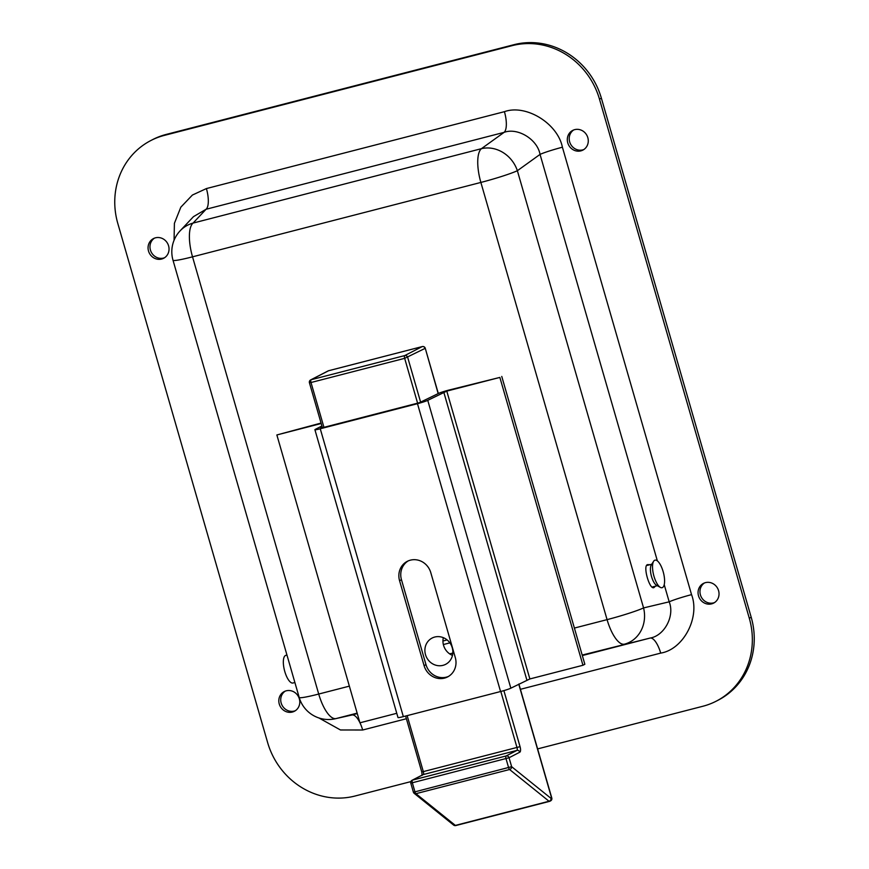 <?xml version="1.0" encoding="UTF-8"?>
<svg xmlns="http://www.w3.org/2000/svg" width="869" height="869" viewBox="0 0 869 869"><rect width="100%" height="100%" fill="white"/><g stroke="black" fill="none" stroke-linecap="round" stroke-linejoin="round"><path stroke-width="1.3" d="M650.186 564.644L648.263 564.665C641.604 563.286 650.273 593.342 654.672 586.847L655.574 586.14M295.308 710.733A11.08 10.33 62.7 0 1 281.176 703.043A11.08 10.33 62.7 0 1 285.206 691.148M299.338 698.839A11.08 10.33 62.7 0 1 294.385 711.276A11.08 10.33 62.7 0 1 279.264 704.02A11.08 10.33 62.7 0 1 284.228 691.583A11.08 10.33 62.7 0 1 299.338 698.839M164.556 257.735A11.08 10.33 62.7 0 1 150.424 250.044A11.08 10.33 62.7 0 1 154.454 238.149M168.586 245.84A11.08 10.33 62.7 0 1 163.633 258.278A11.08 10.33 62.7 0 1 148.512 251.022A11.08 10.33 62.7 0 1 153.476 238.584A11.08 10.33 62.7 0 1 168.586 245.84M583.794 149.566A11.08 10.33 62.7 0 1 569.662 141.864A11.08 10.33 62.7 0 1 573.692 129.97M587.824 137.66A11.08 10.33 62.7 0 1 582.871 150.109A11.08 10.33 62.7 0 1 567.761 142.842A11.08 10.33 62.7 0 1 572.714 130.404A11.08 10.33 62.7 0 1 587.824 137.66M714.546 602.565A11.08 10.33 62.7 0 1 700.414 594.863A11.08 10.33 62.7 0 1 704.444 582.969M718.576 590.659A11.08 10.33 62.7 0 1 713.623 603.108A11.08 10.33 62.7 0 1 698.513 595.841A11.08 10.33 62.7 0 1 703.466 583.403A11.08 10.33 62.7 0 1 718.576 590.659M410.863 781.611L354.943 796.037A73.876 68.868 62.7 0 1 267.619 742.517L117.804 223.452A73.876 68.868 62.7 0 1 150.858 140.528L152.759 139.54A73.876 68.868 62.7 0 1 166.175 134.434L514.057 44.667A73.876 68.868 62.7 0 1 601.381 98.186L751.196 617.251A73.876 68.868 62.7 0 1 718.142 700.186L716.241 701.164A73.876 68.868 62.7 0 1 702.825 706.269L537.618 748.904M150.858 140.528A73.876 68.868 62.7 0 1 164.274 135.412L512.145 45.644A73.876 68.868 62.7 0 1 599.48 99.164L749.295 618.228A73.876 68.868 62.7 0 1 716.241 701.164M574.398 628.07L607.073 619.64L480.872 182.436L192.527 256.833L318.717 694.049A30.534 2.292 163.9 0 1 299.197 697.449A30.534 30.534 0 0 0 335.249 718.772L357.289 713.623M657.366 560.896L540.04 154.4C537.411 139.377 517.728 127.308 504.085 132.37L206.072 209.266L193.472 216.653L180.111 230.85A30.534 30.534 0 0 0 173.007 260.244L299.197 697.449M582.328 655.552L650.055 638.074C664.481 635.75 674.952 615.893 669.184 601.826A18.716 1.401 163.9 0 1 691.55 594.646C700.262 617.479 683.36 649.501 660.701 653.108A18.716 6.626 75.5 0 0 650.055 638.074L582.187 655.063M174.061 240.257L174.408 223.322L180.828 207.18L192.397 195.047L206.398 188.573A18.716 6.626 75.5 0 1 206.072 209.266L193.07 223.083L481.426 148.675A30.534 10.808 75.5 0 0 480.872 182.436A30.534 2.292 163.9 0 0 517.37 170.715L540.04 154.4A18.716 1.401 163.9 0 1 562.406 147.219L691.55 594.646M406.399 718.728L362.677 730.003A18.716 6.626 75.5 0 0 359.962 722.791M359.907 722.671A18.716 6.626 75.5 0 0 352.032 714.981L336.086 718.565A30.534 10.808 75.5 0 1 318.717 694.049L349.36 686.141M664.22 584.641L669.184 601.826L643.571 607.92A30.534 27.493 76.6 0 1 624.442 644.168A30.534 10.808 75.5 0 1 607.073 619.64A30.534 2.292 163.9 0 0 643.571 607.92L517.37 170.715A30.534 27.091 -125.7 0 0 481.426 148.675L504.085 132.37A18.716 6.626 75.5 0 0 504.422 111.677C525.875 103.9 557.637 123.365 562.406 147.219M443.331 637.672A14.773 13.774 -117.3 0 0 443.559 645.33A14.773 13.774 -117.3 0 0 452.477 655.4M452.249 647.742A14.773 13.774 62.7 0 1 445.645 664.329A14.773 13.774 62.7 0 1 425.495 654.639A14.773 13.774 62.7 0 1 432.099 638.052A14.773 13.774 62.7 0 1 452.249 647.742M503.879 690.616L520.053 746.656A4.921 1.749 -104.5 0 1 519.825 752.185L509.049 757.746L511.635 766.686A2.466 2.086 128.8 0 1 509.592 769.51A2.466 0.869 -104.5 0 1 508.615 767.675L506.03 758.724A2.466 0.869 -104.5 0 1 506.138 755.954L516.914 750.403A2.466 0.869 75.5 0 0 517.022 747.633L500.816 691.463M407.159 715.632L423.366 771.802A2.466 0.869 -104.5 0 1 423.257 774.572L412.482 780.123A2.466 0.869 75.5 0 0 412.373 782.893L414.947 791.844L511.635 766.686L551.076 798.426A2.466 2.086 128.8 0 1 549.034 801.251L509.592 769.51L415.936 793.679A2.466 2.086 128.8 0 1 414.198 793.354L453.64 825.083A2.466 2.466 0 0 0 455.801 825.55A2.466 0.869 75.5 0 0 455.867 825.528L549.393 801.392M519.825 752.185A2.466 2.292 62.7 0 0 516.914 750.403L423.257 774.572A2.466 2.292 62.7 0 0 422.812 774.746L412.036 780.297A2.466 2.292 -117.3 0 1 412.482 780.123L506.138 755.954A2.466 2.292 62.7 0 1 509.049 757.746L410.798 783.165L413.372 792.115L414.947 791.844A2.466 0.869 75.5 0 0 415.936 793.679L455.378 825.409A2.466 2.086 128.8 0 1 453.64 825.083M410.407 560.157A17.239 16.066 -117.3 0 0 407.279 561.341A17.239 16.066 -117.3 0 0 399.566 580.698L424.083 665.632A17.239 16.066 -117.3 0 0 447.589 676.929A17.239 16.066 -117.3 0 0 455.302 657.583L430.785 572.638A17.239 16.066 -117.3 0 0 410.407 560.157M408.245 560.885A17.239 16.066 -117.3 0 0 401.467 579.721L425.984 664.655A17.239 16.066 -117.3 0 0 448.523 676.408M322.247 427.179L320.585 428.069L322.16 427.798L419.39 402.705L438.411 393.472A8.375 0.63 163.9 0 1 448.686 390.127L499.86 377.418L446.785 391.115L427.754 400.348A8.375 0.63 163.9 0 1 417.478 403.683L320.259 428.775A8.375 0.63 163.9 0 1 314.904 429.71A8.375 0.63 163.9 0 1 315.371 429.34L321.899 425.984M499.86 377.418L582.947 665.263L584.848 664.274L501.761 376.44M582.947 665.263L529.873 678.95L510.842 688.183A8.375 0.63 163.9 0 1 500.566 691.528L403.335 716.621A8.375 0.63 163.9 0 1 397.991 717.555L314.904 429.71M321.182 423.518L276.863 434.956L321.052 423.062M396.764 713.297L359.94 722.802L276.863 434.956M662.482 587.553A14.219 5.04 -104.5 0 1 660.407 587.401A14.219 5.04 -104.5 0 1 653.977 576.277A14.219 5.04 -104.5 0 1 653.651 561.244A14.219 5.04 -104.5 0 1 654.618 560.299A14.219 5.04 -104.5 0 1 663.134 571.563A14.219 5.04 -104.5 0 1 662.482 587.553M294.895 682.513L292.962 683.012A14.284 5.062 -104.5 0 1 284.641 670.998A14.284 5.062 -104.5 0 1 285.445 655.498A14.284 5.062 -104.5 0 1 285.825 655.345L286.966 655.052M660.407 587.401L656.551 585.315A11.08 3.921 -104.5 0 1 651.316 575.789A11.08 3.921 -104.5 0 1 651.294 564.926L653.651 561.244M164.274 135.412L166.175 134.434M749.295 618.228L751.196 617.251M599.48 99.164L601.381 98.186M512.145 45.644L514.057 44.667M206.398 188.573L504.422 111.677M660.701 653.108L520.412 689.313M362.677 730.003L340.463 729.971L318.934 717.968M357.148 713.134L336.086 718.565A30.534 29.394 -102.7 0 1 335.249 718.772M180.111 230.85A30.534 28.992 -136.7 0 1 193.07 223.083A30.534 10.808 75.5 0 0 192.527 256.833A30.534 2.292 163.9 0 1 173.007 260.244M328.678 370.726A2.466 0.869 75.5 0 0 328.612 370.726A2.466 0.869 75.5 0 0 328.547 370.759L311.113 379.742A2.466 0.869 75.5 0 0 311.004 382.512L404.661 358.343A2.466 0.869 -104.5 0 1 404.769 355.573L422.204 346.59A2.466 0.869 -104.5 0 1 422.269 346.568A2.466 0.869 -104.5 0 1 422.367 346.557M438.172 393.603L425.256 348.263A2.466 2.466 0 0 0 422.269 346.568L328.612 370.726A2.466 2.466 0 0 0 328.102 370.922L310.667 379.916A2.466 2.292 62.7 0 1 311.113 379.742L404.769 355.573A2.466 2.292 62.7 0 1 407.68 357.355L420.672 402.347M328.102 370.922A2.466 2.292 62.7 0 1 328.547 370.759L422.204 346.59A2.466 2.292 62.7 0 1 425.115 348.371L404.661 358.343L417.598 403.173M549.523 801.359A2.466 0.869 -104.5 0 1 549.458 801.381A2.466 0.869 -104.5 0 1 549.034 801.251L455.378 825.409A2.466 0.869 75.5 0 0 455.801 825.55L549.458 801.381A2.466 2.466 0 0 0 549.968 801.185A2.466 2.292 62.7 0 1 549.523 801.359M421.932 771.976L520.053 746.656M309.56 382.675L311.004 382.512L323.941 427.331M550.555 800.892A2.466 2.466 0 0 0 551.793 798.014L551.652 798.122A2.466 2.292 62.7 0 1 550.555 800.892L549.968 801.185A2.466 2.292 62.7 0 0 551.076 798.426L551.652 798.122L518.75 684.109M401.467 579.721L399.566 580.698M529.873 678.95L446.785 391.115M526.842 679.938L443.766 392.093M510.842 688.183L427.754 400.348M500.566 691.528L417.478 403.683M403.335 716.621L320.259 428.775M425.984 664.655L424.083 665.632M443.353 644.548L449.881 642.864M452.825 653.064L449.664 653.879M518.891 684.033L551.793 798.014M425.256 348.263L438.313 393.527M422.128 775.409L421.791 772.074L405.617 716.034M412.036 780.297A2.466 2.466 0 0 0 410.798 783.165M310.667 379.916A2.466 2.466 0 0 0 309.429 382.784L322.399 427.733M413.372 792.115A2.466 2.466 0 0 0 414.198 793.354M651.739 564.242L647.362 565.371M657.279 585.695L652.749 586.868M447.111 639.932L442.951 641.007"/></g></svg>
